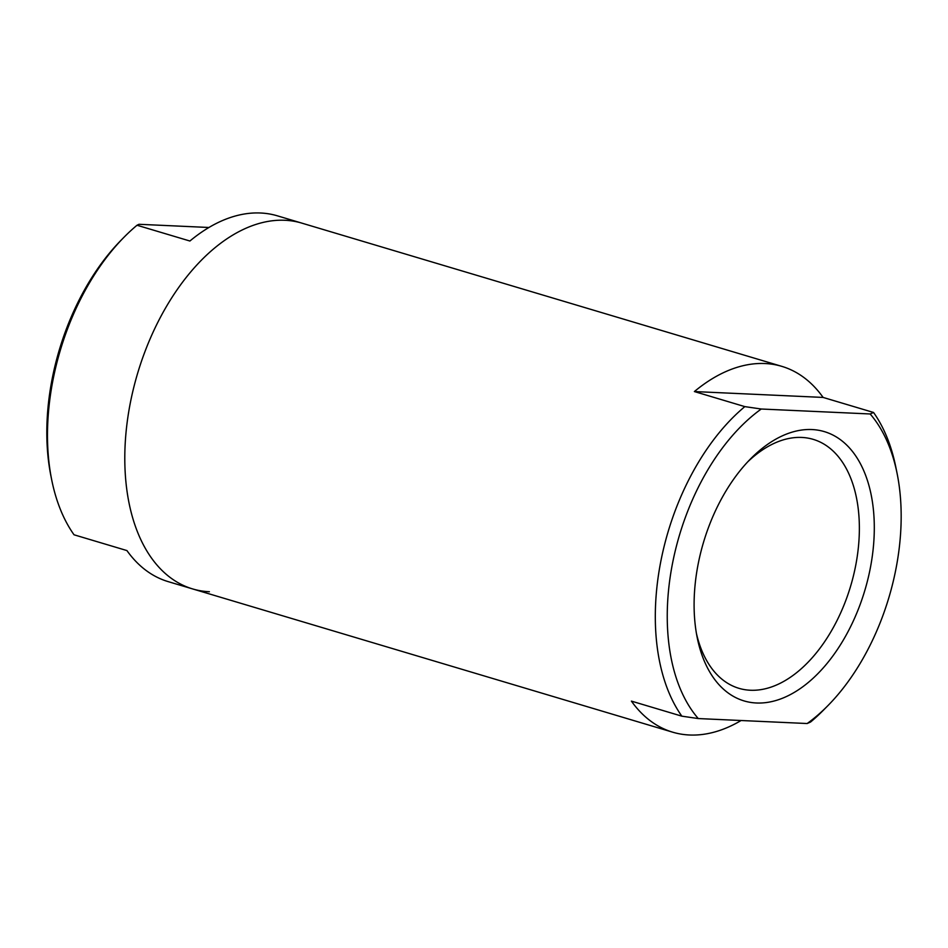 <?xml version="1.0" encoding="UTF-8"?>
<svg xmlns="http://www.w3.org/2000/svg" width="948" height="948" viewBox="0 0 948 948"><rect width="100%" height="100%" fill="white"/><g stroke="black" fill="none" stroke-linecap="round" stroke-linejoin="round"><path stroke-width="1.42" d="M681.849 716.167A190.88 114.341 -73.4 0 1 744.832 406.621L761.256 409.015A182.395 109.257 106.6 0 0 672.95 561.204A182.395 109.257 106.6 0 0 698.273 718.56L681.849 716.167L631.404 701.117A190.88 114.341 106.6 0 0 672.665 732.176A190.88 114.341 106.6 0 0 689.469 734.996A190.88 114.341 106.6 0 0 741.087 720.516M284.981 220.28A190.88 114.341 -73.4 0 1 301.772 223.1A190.88 114.341 106.6 0 0 284.981 220.28A190.88 114.341 106.6 0 0 133.881 386.962A190.88 114.341 106.6 0 0 192.61 588.921A190.88 114.341 -73.4 0 1 133.881 386.962A190.88 114.341 -73.4 0 1 284.981 220.28M823.101 397.425A190.88 114.341 106.6 0 0 781.839 366.366A190.88 114.341 106.6 0 0 765.036 363.534A190.88 114.341 106.6 0 0 694.386 391.56L823.101 397.425L873.546 412.475A190.88 114.341 -73.4 0 1 895.884 467.411L897.14 473.656A182.395 109.257 106.6 0 0 870.145 413.968L873.546 412.475M807.163 723.525A182.395 109.257 106.6 0 0 827.924 705.62L823.445 710.159A190.88 114.341 -73.4 0 1 810.564 722.032L807.163 723.525L698.273 718.56M756.397 702.989A140.505 84.171 -73.4 0 1 697.207 637.613A140.505 84.171 -73.4 0 1 750.532 458.915A140.505 84.171 -73.4 0 1 812.021 429.551A140.505 84.171 -73.4 0 1 869.909 570.175A140.505 84.171 -73.4 0 1 756.397 702.989M747.699 461.866A129.9 77.819 -73.4 0 1 801.783 437.443A129.9 77.819 -73.4 0 1 813.218 439.362A129.9 77.819 -73.4 0 1 853.188 576.799A129.9 77.819 -73.4 0 1 750.354 690.239A129.9 77.819 -73.4 0 1 738.93 688.319A129.9 77.819 -73.4 0 1 696.46 633.584M761.256 409.015L870.145 413.968M827.924 705.62A182.395 109.257 106.6 0 0 897.14 473.656M744.832 406.621L694.386 391.56M208.939 227.484L139.001 224.297L137.022 225.245L189.908 241.017A190.88 114.341 -73.4 0 1 260.57 213.004A190.88 114.341 -73.4 0 1 277.361 215.824L781.839 366.366M51.702 479.866L50.919 475.955A185.571 111.165 -73.4 0 1 121.344 239.951L124.141 237.107A190.88 114.341 106.6 0 0 51.702 479.866A190.88 114.341 106.6 0 0 74.039 534.791L126.925 550.575A190.88 114.341 -73.4 0 0 168.199 581.634L192.61 588.921A190.88 114.341 106.6 0 0 209.401 591.742M137.022 225.245A190.88 114.341 106.6 0 0 124.141 237.107M672.665 732.176L192.61 588.921"/></g></svg>
